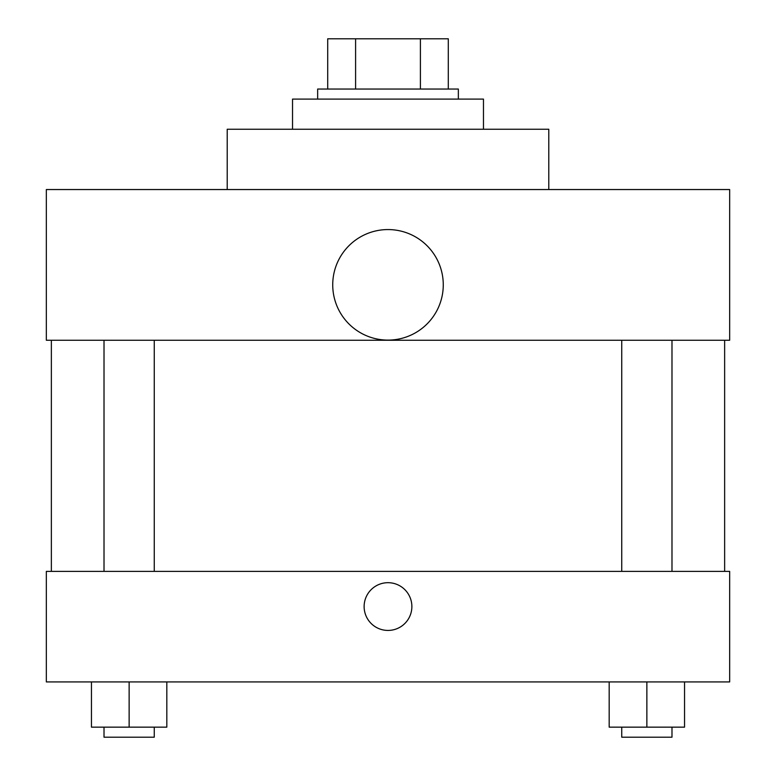 <?xml version="1.0" encoding="UTF-8"?>
<svg xmlns="http://www.w3.org/2000/svg" width="776" height="776" viewBox="0 0 776 776"><rect width="100%" height="100%" fill="white"/><g stroke="black" fill="none" stroke-linecap="round" stroke-linejoin="round"><path stroke-width="1.16" d="M355.592 89.046L355.592 38.8L327.705 38.8L327.705 89.046L327.705 38.8M355.592 38.8L448.295 38.8L448.295 89.046M420.408 89.046L420.408 38.8M317.656 99.095L317.656 89.046L458.344 89.046L458.344 99.095M483.467 129.243L483.467 99.095L292.533 99.095L292.533 129.243M548.787 189.538L548.787 129.243L227.213 129.243L227.213 189.538M46.337 189.538L729.663 189.538L729.663 340.266L46.337 340.266L46.337 189.538M332.729 284.84A55.271 55.271 0 0 0 415.635 332.7A55.271 55.271 0 0 0 415.635 236.971A55.271 55.271 0 0 0 332.729 284.84M51.361 571.388L51.361 340.266M621.741 340.266L621.741 571.388M104.013 571.388L104.013 340.266M46.337 571.388L729.663 571.388L729.663 681.929L46.337 681.929L46.337 571.388M388 630.432A23.862 23.862 0 0 1 367.329 594.629A23.862 23.862 0 0 1 408.671 594.629A23.862 23.862 0 0 1 388 630.432M609.179 681.929L609.179 727.151L684.548 727.151L684.548 681.929L684.548 727.151M646.864 727.151L646.864 681.929M671.987 727.151L671.987 737.2L621.741 737.2L621.741 727.151M91.452 681.929L91.452 727.151L166.821 727.151L166.821 681.929L166.821 727.151M129.136 727.151L129.136 681.929M154.259 727.151L154.259 737.2L104.013 737.2L104.013 727.151M724.638 571.388L724.638 340.266M671.987 340.266L671.987 571.388M154.259 571.388L154.259 340.266"/></g></svg>
